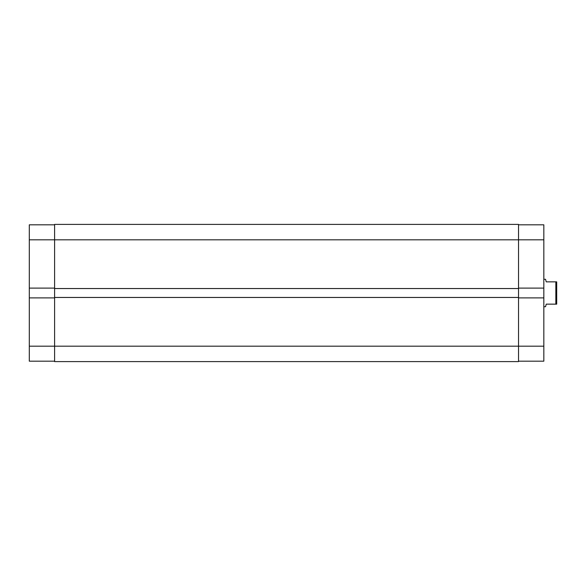 <?xml version="1.0" encoding="UTF-8"?>
<svg xmlns="http://www.w3.org/2000/svg" width="586" height="586" viewBox="0 0 586 586"><rect width="100%" height="100%" fill="white"/><g stroke="black" fill="none" stroke-linecap="round" stroke-linejoin="round"><path stroke-width="0.88" d="M543.837 306.72L545.551 306.72L546.24 304.149L555.843 304.149L555.843 281.851L546.24 281.851L545.551 279.28L543.837 279.28M555.843 281.851L556.7 281.851L556.7 304.149L555.843 304.149M54.601 288.114L29.3 288.114L29.3 239.828L54.601 239.828L54.601 224.394L518.537 224.394L518.537 346.172L543.837 346.172L543.837 239.828L54.601 239.828L54.601 297.461L518.537 297.461M54.601 361.606L518.537 361.606L518.537 346.172L54.601 346.172L54.601 361.606M54.601 297.461L54.601 346.172L29.3 346.172L29.3 297.886L54.601 297.886M54.601 288.539L518.537 288.539M54.601 361.174L29.3 361.174L29.3 346.172M29.3 288.114L29.3 297.886M29.3 239.828L29.3 224.826L54.601 224.826M518.537 288.114L543.837 288.114M543.837 346.172L543.837 361.174L518.537 361.174M518.537 224.826L543.837 224.826L543.837 239.828M518.537 297.886L543.837 297.886"/></g></svg>
